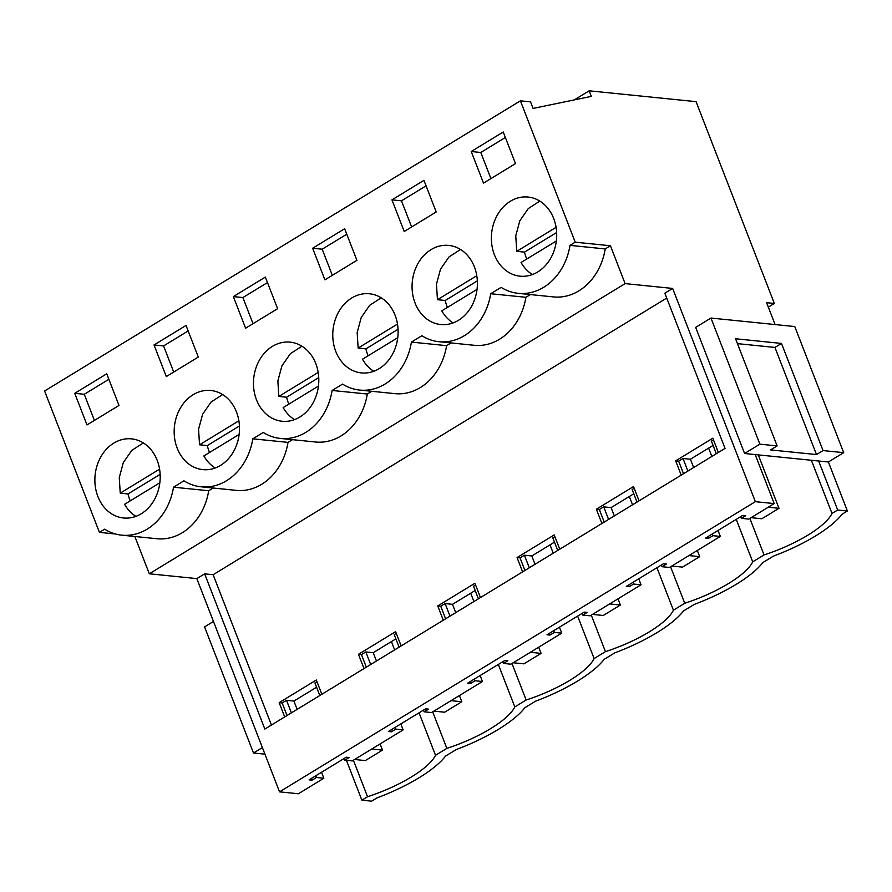 <?xml version="1.0" encoding="UTF-8"?>
<svg xmlns="http://www.w3.org/2000/svg" width="892" height="892" viewBox="0 0 892 892"><rect width="100%" height="100%" fill="white"/><g stroke="black" fill="none" stroke-linecap="round" stroke-linejoin="round"><path stroke-width="1.34" d="M391.41 641.582L394.643 649.9M419.039 712.808L435.519 755.29A69.063 20.884 158.8 0 1 367.549 796.734L361.884 800.191L346.419 760.318M353.388 760.229L367.549 796.734M361.884 800.191L371.596 801.183L376.97 797.905A84.45 25.533 -21.2 0 0 445.532 756.093L456.269 749.548A84.45 25.533 -21.2 0 0 524.831 707.724L535.568 701.179A84.45 25.533 -21.2 0 0 604.129 659.366L614.867 652.821A84.45 25.533 -21.2 0 0 683.439 610.998L694.166 604.453A84.45 25.533 -21.2 0 0 762.738 562.64L773.464 556.095A84.45 25.533 -21.2 0 0 842.037 514.271L847.4 511.005L837.677 510.012L832.013 513.469A69.063 20.884 -21.2 0 1 764.043 554.924L752.714 561.837A69.063 20.884 -21.2 0 1 684.744 603.282L673.415 610.195A69.063 20.884 -21.2 0 1 605.445 651.651L594.117 658.564A69.063 20.884 -21.2 0 1 526.146 700.008L514.818 706.921A69.063 20.884 -21.2 0 1 446.847 748.377L435.519 755.29M446.847 748.377L432.687 711.861M744.586 453.493L695.671 327.386L710.969 318.054L759.884 444.16L744.586 453.493L755.189 454.574L774.2 503.579L748.756 519.099L741.363 518.352L745.734 515.688L742.757 515.386L705.605 538.043L708.582 538.344L712.953 535.679L720.346 536.427L669.457 567.457L662.065 566.71L666.436 564.045L663.458 563.744L626.307 586.401L629.284 586.702L633.654 584.037L641.047 584.784L590.158 615.826L582.766 615.079L587.137 612.414L584.16 612.113L547.008 634.769L549.985 635.071L554.356 632.406L561.748 633.153L510.86 664.183L503.467 663.436L507.838 660.771L504.861 660.47L467.709 683.127L470.686 683.428L475.057 680.763L482.449 681.51L431.561 712.552L424.168 711.805L428.539 709.14L425.562 708.839L388.41 731.496L391.387 731.797L395.758 729.132L403.151 729.879L352.262 760.909L344.87 760.162L344.2 758.445M316.582 687.23L293.914 701.056L297.136 709.363M344.87 760.162L349.24 757.498L346.252 757.197L309.1 779.853L312.088 780.154L316.459 777.489L323.852 778.237L321.533 772.271M323.852 778.237L298.407 793.757L279.553 791.851L196.842 578.607L149.31 573.79L134.837 536.493M713.076 445.409L690.408 459.235L693.63 467.553M720.346 536.427L718.038 530.461M633.777 493.778L611.109 507.604L614.332 515.91M641.047 584.784L638.739 578.819M554.478 542.135L531.81 555.961L535.033 564.279M561.748 633.153L559.44 627.188M475.18 590.504L452.512 604.33L455.734 612.637M482.449 681.51L480.13 675.545M395.881 638.862L373.213 652.688L376.435 661.005M403.151 729.879L400.831 723.914M262.382 747.574L253.484 753.004L264.935 754.164M213.467 621.468L204.569 626.898L253.484 753.004M574.27 99.904L589.177 90.817L591.329 96.381L533.082 108.423L530.539 101.855L520.404 100.829L44.6 391.008L99.425 532.368L115.492 533.996M774.2 503.579L755.357 501.672L279.553 791.851M319.804 695.548L314.932 682.971L316.983 681.722M284.704 716.945L279.163 702.662L316.314 680.005L321.856 694.288M279.163 702.662L282.151 702.974L286.522 700.298L293.914 701.056M316.459 777.489L315.79 775.772M291.394 712.875L286.522 700.298M775.081 324.554L766.596 302.678L774.356 303.47L696.072 101.655L589.177 90.817M774.356 303.47L768.324 307.138M755.357 501.672L672.646 288.428L664.841 293.189L725.04 448.397L264.846 729.054L204.647 573.857L196.842 578.607M520.404 100.829L575.228 242.189L610.418 245.757L625.114 283.611L149.31 573.79M204.647 573.857L213.132 574.716L271.436 725.04M666.725 298.073L213.132 574.716M625.114 283.611L672.646 288.428M213.166 488.024L208.706 490.745A57.032 46.741 95.8 0 1 156.981 538.735L121.78 535.167A57.032 46.741 95.8 0 1 104.643 529.179L99.425 532.368M610.418 245.757L605.211 248.935A57.032 46.741 95.8 0 1 553.475 296.913L518.285 293.345A57.032 46.741 95.8 0 1 501.148 287.369L490.712 293.736A57.032 46.741 95.8 0 1 438.987 341.714A57.032 46.741 95.8 0 1 421.849 335.727L411.413 342.093A57.032 46.741 95.8 0 1 359.688 390.072A57.032 46.741 95.8 0 1 342.55 384.095L332.114 390.462A57.032 46.741 95.8 0 1 280.389 438.44A57.032 46.741 95.8 0 1 263.251 432.453L252.815 438.819A57.032 46.741 95.8 0 1 201.09 486.798A57.032 46.741 95.8 0 1 183.942 480.821L173.516 487.188A57.032 46.741 95.8 0 1 121.78 535.167M530.372 294.572L525.901 297.292A57.032 46.741 95.8 0 1 474.176 345.282L438.987 341.714M451.073 342.941L446.602 345.661A57.032 46.741 95.8 0 1 394.877 393.64L359.688 390.072M371.774 391.298L367.303 394.019A57.032 46.741 95.8 0 1 315.578 442.008L280.389 438.44M292.476 439.667L288.005 442.387A57.032 46.741 95.8 0 1 236.28 490.366L201.09 486.798M575.228 242.189L570.01 245.367A57.032 46.741 95.8 0 1 518.285 293.345M515.509 163.604L483.509 183.128L471.244 151.506L503.244 131.994L515.509 163.604M119.004 405.425L87.003 424.938L74.738 393.327L106.739 373.804L119.004 405.425M277.613 308.699L245.601 328.211L233.347 296.601L265.348 277.077L277.613 308.699M198.303 357.068L166.302 376.58L154.037 344.959L186.038 325.446L198.303 357.068M312.646 248.232L324.911 279.854L356.912 260.33L344.647 228.72L312.646 248.232L322.19 249.202L332.326 275.327M418.482 262.627A39.772 32.591 95.8 0 1 448.743 245.411A39.772 32.591 95.8 0 1 470.987 307.316A39.772 32.591 95.8 0 1 440.726 324.532A39.772 32.591 95.8 0 1 418.482 262.627M436.21 211.973L404.21 231.485L391.945 199.864L423.945 180.351L436.21 211.973M391.688 355.674A39.772 32.591 95.8 0 1 361.427 372.901A39.772 32.591 95.8 0 1 339.183 310.996A39.772 32.591 95.8 0 1 369.444 293.769A39.772 32.591 95.8 0 1 391.688 355.674M153.781 500.769A39.772 32.591 95.8 0 1 123.531 517.984A39.772 32.591 95.8 0 1 101.287 456.08A39.772 32.591 95.8 0 1 131.548 438.864A39.772 32.591 95.8 0 1 153.781 500.769M233.08 452.4A39.772 32.591 95.8 0 1 202.83 469.627A39.772 32.591 95.8 0 1 180.585 407.722A39.772 32.591 95.8 0 1 210.846 390.495A39.772 32.591 95.8 0 1 233.08 452.4M497.792 214.27A39.772 32.591 95.8 0 1 528.042 197.043A39.772 32.591 95.8 0 1 550.286 258.948A39.772 32.591 95.8 0 1 520.025 276.174A39.772 32.591 95.8 0 1 497.792 214.27M312.39 404.043A39.772 32.591 95.8 0 1 282.128 421.258A39.772 32.591 95.8 0 1 259.884 359.353A39.772 32.591 95.8 0 1 290.145 342.138A39.772 32.591 95.8 0 1 312.39 404.043M312.088 780.154L311.42 778.437M287.023 715.54L282.151 702.974M364.003 668.587L358.461 654.304L395.613 631.648L401.155 645.931M443.302 620.219L437.76 605.936L474.912 583.279L480.453 597.562M522.601 571.861L517.059 557.578L554.222 534.921L559.752 549.204M601.899 523.492L596.369 509.209L633.521 486.553L639.051 500.836M681.209 475.135L675.668 460.852L712.819 438.195L718.361 452.478M208.706 490.745L173.516 487.188M74.738 393.327L84.283 394.286L108.869 379.29M84.283 394.286L94.418 420.422M470.708 593.225L473.942 601.543M498.338 664.451L514.818 706.921M526.146 700.008L511.986 663.503M288.005 442.387L252.815 438.819M424.168 711.805L423.499 710.088M399.103 647.179L394.231 634.613L396.282 633.365M358.461 654.304L361.45 654.605L365.82 651.941L373.213 652.688M395.758 729.132L395.089 727.415M370.693 664.507L365.82 651.941M391.387 731.797L390.718 730.08M366.322 667.171L361.45 654.605M154.037 344.959L163.582 345.929L173.717 372.053M163.582 345.929L188.167 330.932M550.007 544.856L553.241 553.174M577.637 616.082L594.117 658.564M605.445 651.651L591.284 615.134M367.303 394.019L332.114 390.462M503.467 663.436L502.798 661.719M478.402 598.822L473.529 586.245L475.581 584.996M437.76 605.936L440.748 606.237L445.119 603.572L452.512 604.33M475.057 680.763L474.388 679.046M449.992 616.149L445.119 603.572M470.686 683.428L470.017 681.711M445.621 618.814L440.748 606.237M233.347 296.601L242.892 297.56L253.027 323.696M242.892 297.56L267.477 282.563M629.317 496.498L632.539 504.816M656.936 567.725L673.415 610.195M684.744 603.282L670.583 566.777M446.602 345.661L411.413 342.093M582.766 615.079L582.108 613.361M557.701 550.453L552.828 537.887L554.88 536.638M517.059 557.578L520.047 557.879L524.418 555.214L531.81 555.961M554.356 632.406L553.687 630.689M529.29 567.78L524.418 555.214M549.985 635.071L549.316 633.353M524.92 570.445L520.047 557.879M322.19 249.202L346.776 234.206M708.616 448.13L711.838 456.448M736.234 519.356L752.714 561.837M749.882 518.408L764.043 554.924M525.901 297.292L490.712 293.736M662.065 566.71L661.407 564.993M636.999 502.096L632.127 489.518L634.179 488.27M596.369 509.209L599.346 509.51L603.717 506.846L611.109 507.604M633.654 584.037L632.997 582.32M608.589 519.423L603.717 506.846M629.284 586.702L628.626 584.985M604.218 522.088L599.346 509.51M391.945 199.864L401.489 200.834L411.625 226.969M401.489 200.834L426.075 185.837M837.677 510.012L818.666 461.008L828.389 461.989L847.4 511.005M832.013 513.469L811.374 460.261M710.969 318.054L794.772 326.55L843.687 452.657L828.389 461.989M759.884 444.16L777.122 445.911L770.565 449.914L816.492 454.563L774.936 347.434L781.492 343.431L735.566 338.77L777.122 445.911M755.189 454.574L818.666 461.008M816.492 454.563L823.048 450.572L843.687 452.657M823.048 450.572L781.492 343.431M737.45 343.632L774.936 347.434M605.211 248.935L570.01 245.367M741.363 518.352L740.706 516.635M716.298 453.727L711.426 441.161L713.477 439.912M675.668 460.852L678.645 461.153L683.016 458.488L690.408 459.235M712.953 535.679L712.295 533.962M687.888 471.054L683.016 458.488M471.244 151.506L480.788 152.476L490.923 178.601M480.788 152.476L505.374 137.48M708.582 538.344L707.925 536.627M683.517 473.719L678.645 461.153M159.835 482.806L124.568 504.315A39.772 32.591 -84.2 0 0 132.239 513.692A39.772 32.591 -84.2 0 0 135.896 516.368M143.344 442.934L131.782 450.393L123.319 462.58L119.272 477.621L120.242 493.153L128.002 493.945A39.772 32.591 -84.2 0 0 130.243 500.858M159.59 469.159L120.242 493.153M160.147 474.332L128.002 493.945M239.134 434.437L203.867 455.946A39.772 32.591 -84.2 0 0 211.538 465.323A39.772 32.591 -84.2 0 0 215.195 467.999M222.643 394.565L211.081 402.024L202.629 414.223L198.57 429.253L199.54 444.796L207.301 445.576A39.772 32.591 -84.2 0 0 209.542 452.489M238.889 420.79L199.54 444.796M239.446 425.975L207.301 445.576M318.444 386.08L283.177 407.588A39.772 32.591 -84.2 0 0 290.837 416.965A39.772 32.591 -84.2 0 0 294.494 419.641M301.942 346.207L290.379 353.667L281.928 365.854L277.869 380.895L278.839 396.427L286.6 397.219A39.772 32.591 -84.2 0 0 288.841 404.132M318.188 372.432L278.839 396.427M318.745 377.606L286.6 397.219M397.743 337.711L362.475 359.22A39.772 32.591 -84.2 0 0 370.135 368.597A39.772 32.591 -84.2 0 0 373.793 371.273M381.241 297.839L369.689 305.298L361.227 317.496L357.168 332.526L358.138 348.07L365.898 348.85A39.772 32.591 -84.2 0 0 368.14 355.763M397.486 324.064L358.138 348.07M398.044 329.248L365.898 348.85M477.042 289.354L441.774 310.862A39.772 32.591 -84.2 0 0 449.434 320.239A39.772 32.591 -84.2 0 0 453.091 322.915M460.54 249.481L448.988 256.941L440.525 269.128L436.467 284.169L437.448 299.701L445.197 300.493A39.772 32.591 -84.2 0 0 447.438 307.405M476.785 275.706L437.448 299.701M477.343 280.88L445.197 300.493M556.34 240.985L521.073 262.493A39.772 32.591 -84.2 0 0 528.733 271.87A39.772 32.591 -84.2 0 0 532.39 274.546M539.838 201.113L528.287 208.572L519.824 220.77L515.766 235.8L516.747 251.343L524.496 252.124A39.772 32.591 -84.2 0 0 526.737 259.037M556.084 227.337L516.747 251.343M556.641 232.522L524.496 252.124M354.592 759.493L365.33 760.575L382.501 750.105L371.763 749.024M382.501 750.105L380.103 743.928M433.891 711.125L444.629 712.217L461.8 701.748L451.062 700.655M461.8 701.748L459.402 695.57M513.19 662.767L523.927 663.849L541.098 653.379L530.361 652.297M541.098 653.379L538.701 647.202M592.489 614.398L603.226 615.491L620.397 605.021L609.66 603.929M620.397 605.021L618 598.844M671.788 566.041L682.525 567.122L699.696 556.653L688.958 555.571M699.696 556.653L697.299 550.476M751.086 517.672L761.824 518.765L778.995 508.295L768.268 507.202M778.995 508.295L758.278 454.887"/></g></svg>
